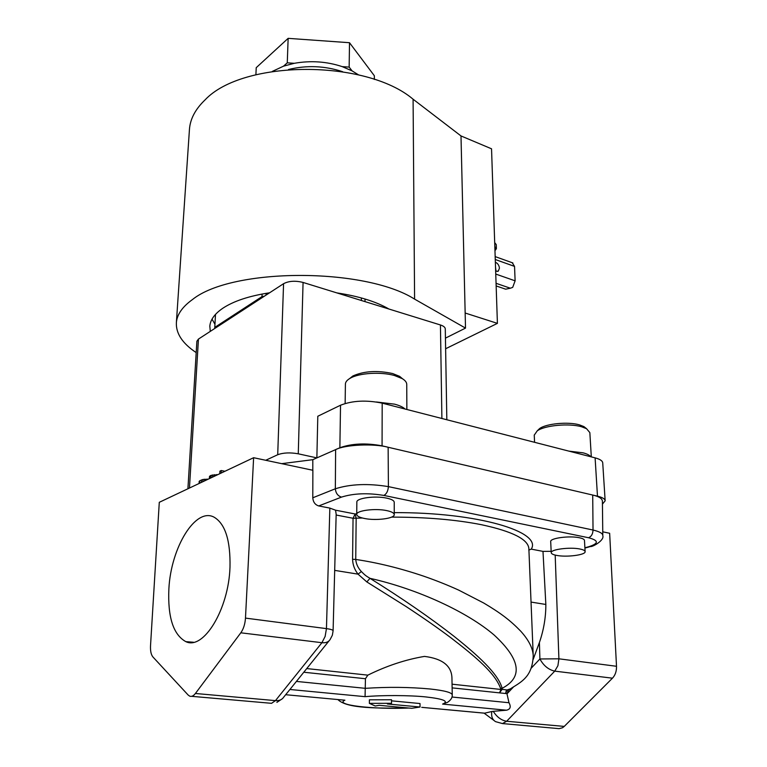 <?xml version="1.0" encoding="UTF-8"?>
<svg xmlns="http://www.w3.org/2000/svg" width="767" height="767" viewBox="0 0 767 767"><rect width="100%" height="100%" fill="white"/><g stroke="black" fill="none" stroke-linecap="round" stroke-linejoin="round"><path stroke-width="1.15" d="M168.874 588.912C167.647 617.157 173.304 634.731 185.835 641.643C203.514 650.454 228.719 609.276 229.995 567.12C230.531 540.649 225.306 524.043 214.309 517.303C195.767 506.671 170.897 547.389 168.874 588.912M356.847 502.145L356.847 502.059C356.329 498.099 375.226 495.568 386.683 498.128C391.621 499.212 394.133 500.592 394.228 502.289L394.248 514.542M386.664 510.592C375.168 508.109 356.204 510.563 356.722 514.398C356.837 516.095 359.455 517.466 364.555 518.492C376.003 520.889 394.66 518.511 394.248 514.628C394.142 512.979 391.621 511.637 386.664 510.592M551.224 552.7L550.696 541.55C549.891 538.146 569.584 535.519 579.449 537.763C582.699 538.463 584.377 539.364 584.473 540.467L585.116 551.655C585.02 550.581 583.342 549.718 580.082 549.038C570.178 546.861 550.428 549.412 551.224 552.7C551.329 553.803 553.065 554.685 556.439 555.356C566.305 557.465 585.787 554.992 585.116 551.655M495.52 267.137L496.038 271.451M495.664 271.336L498.31 271.087L499.442 268.153C499.096 265.257 497.735 263.273 495.357 262.218M189.401 130.169L189.478 128.961C190.341 118.693 195.527 109.01 205.048 99.911C242.736 59.615 366.108 59.145 413.087 99.221L414.592 299.12C364.536 267.319 231.941 267.635 192.45 299.561C182.46 306.762 177.1 314.393 176.381 322.485C175.816 333.405 182.421 343.443 196.199 352.59M269.572 292.802C249.304 295.899 233.743 301.038 222.871 308.209C214.693 313.789 210.35 319.772 209.822 326.186L210.283 331.382L283.569 283.694C288.891 280.933 295.391 280.521 303.07 282.448L298.267 453.805L316.867 457.889L317.797 416.251L340.529 405.225L339.867 447.746L335.62 449.625C344.795 444.668 374.028 443.326 388.14 447.257L382.071 445.838L382.187 403.145C366.329 399.885 352.446 400.585 340.529 405.225M441.897 418.485L440.431 324.968L388.965 309.034C375.983 301.536 358.62 296.167 336.857 292.898L303.07 282.448M349.57 378.61L352.878 375.974C364.028 371.046 377.278 370.231 392.618 373.539L399.607 376.338L402.627 378.86M406.865 409.482L406.74 384.459C406.75 382.388 405.254 380.442 402.263 378.63L394.487 375.523C380.959 371.621 359.061 372.983 350.231 378.227C347.125 379.991 345.524 381.918 345.409 383.989L345.409 384.181M537.341 430.738L539.623 428.532C546.43 423.576 568.203 421.534 579.44 424.86L583.908 426.596L586.18 428.389M591.309 456.892L589.842 432.607L586.554 428.686L581.587 426.768C569.085 423.077 544.791 425.349 537.255 430.833L534.254 435.129M376.444 401.985L394.526 404.151C399.434 405.446 402.943 407.066 405.053 409.022M568.855 451.111L583.102 452.837C587.043 453.872 589.602 455.176 590.791 456.758M272.323 71.408L283.531 66.163L294.279 63.306C310.76 60.392 326.732 61.494 342.216 66.624L349.158 67.103L352.082 70.88L358.592 74.907M288.545 69.49C306.752 65.07 324.777 65.809 342.619 71.695M352.082 70.88L342.216 66.624M452.06 684.193L500.937 689.456L499.528 692.869L502.136 689.351L500.937 689.456L500.554 688.325C495.108 673.378 476.748 657.674 450.996 637.847C438.609 628.528 423.633 618.077 406.059 606.515L366.827 581.932L358.036 574.147C354.575 569.718 352.753 564.78 352.58 559.306L353.05 518.262L362.407 518.013M333.099 630.771L336.167 514.216L335.534 510.189L329.848 508.099L318.736 505.942L341.478 497.112C353.606 493.325 367.729 492.759 383.855 495.424L588.548 537.744C598.941 540.495 598.931 543.515 588.5 546.804L584.895 547.772M306.714 668.565L367.844 675.142C386.75 665.814 405.638 659.562 424.487 656.399C442.54 658.652 451.696 665.929 451.955 678.229L452.242 694.844M356.722 513.88L355.169 513.986L356.156 518.415L355.735 559.45C377.738 562.729 400.364 568.289 423.605 576.142C435.809 580.37 447.497 585.02 458.647 590.091L483.651 602.977C501.34 613.456 510.544 620.704 520.601 631.049C528.684 639.937 532.892 648.211 533.228 655.852C532.375 674.366 524.139 680.396 513.641 686.801L506.987 693.857L508.387 690.252L510.333 688.891L506.383 690.195L505.606 693.512L507.006 690.108L508.387 690.252M555.183 555.087L558.903 658.805L616.505 666.283C616.639 671.183 615.287 675.152 612.459 678.181L554.752 671.135C548.52 669.735 543.573 665.679 539.91 658.968L558.903 658.805L557.916 665.689L554.752 671.135L506.642 721.258L502.443 723.569L495.635 721.67C492.385 719.791 491.11 716.407 491.791 711.527L484.591 713.185L421.725 707.347M332.274 635.392L330.174 639.438C328.583 642.008 325.831 643.101 321.919 642.708L325.122 636.457L326.454 628.624C330.807 629.218 333.022 629.956 333.099 630.819L332.389 635.028M335.534 510.189L355.169 513.986L353.05 518.262L336.147 515.031M491.791 711.527L493.258 711.325C496.872 717.059 501.34 720.366 506.642 721.258L564.253 726.407L562.489 727.768L559.105 728.65L502.395 723.569M296.369 681.412L365.37 688.335C388.016 686.848 409.655 687.069 430.287 689.006C444.697 690.588 452.022 692.572 452.242 694.95C452.415 697.606 450.881 700.041 447.64 702.256L442.597 704.087C449.251 701.335 443.719 698.958 425.982 696.944C409.981 695.228 381.88 695.103 365.073 696.666L289.926 689.475L328.985 640.924M281.7 463.661L312.802 459.682L335.62 449.625L335.342 488.78C350.461 484.025 368.15 483.306 388.399 486.623C388.044 491.072 386.53 494.015 383.855 495.424M298.267 453.805C290.137 452.367 283.291 452.674 277.712 454.726L265.737 460.277M339.867 447.746C351.938 443.47 366.003 442.837 382.071 445.838M495.261 259.505L514.542 266.398L515.117 280.827L512.701 287.357L510.362 288.219L505.654 289.188L496.153 285.938M514.542 266.398L512.222 262.726M460.996 135.941L465.157 313.022L497.409 323.367L491.542 148.808L460.996 135.941L413.087 99.221M497.409 323.367L445.617 348.745M465.157 313.022L465.511 328.103L445.435 338.142M465.511 328.103L414.592 299.12M440.431 324.968C443.575 325.994 445.196 327.317 445.282 328.957L446.835 419.76M187.915 488.771L196.889 341.2L198.452 339.081L210.283 331.382M212.028 319.13L214.952 324.23M494.84 246.734L496.383 248.69L494.974 250.723M496.383 248.69L496.239 244.587L494.696 242.621M605.153 500.813L602.728 462.923C602.555 460.862 600.005 459.174 595.106 457.861L597.474 496.163C602.431 497.371 604.99 498.914 605.153 500.813L602.431 504.12M597.474 496.163L592.718 495.051L593.025 530.026L388.399 486.623L388.14 447.257L592.718 495.051C598.854 496.46 602.085 498.464 602.402 501.062L602.795 535.424M595.106 457.861L382.187 403.145M214.789 328.449L214.779 327.394L261.998 296.618L264.452 296.139M388.965 309.034L336.857 292.898M214.779 327.394L215.498 314.384M266.034 295.103L266.101 293.339M262.103 294.049L261.998 296.618M365.006 301.613L365.025 299.005M361.362 297.941L361.343 300.482M255.9 74.754L256.226 67.678L288.143 38.35L349.503 42.712L374.363 75.77L374.344 79.442M349.503 42.712L349.158 67.103M283.531 66.163L287.27 62.827L294.279 63.306M288.143 38.35L287.27 62.827M375.207 705.985L379.234 705.324L411.754 708.305L420.038 707.011L387.402 703.981L391.534 703.301L369.378 703.368L375.207 705.985M420.038 707.011L420.009 703.54L391.534 700.837M369.378 703.368L369.397 699.82L391.534 699.753L391.534 703.301M506.977 693.656L452.118 687.874M352.58 559.306L355.735 559.45C356.118 563.908 357.997 567.944 361.372 571.549C364.536 574.656 365.178 575.499 369.991 578.328C402.196 598.394 430.143 617.675 453.843 636.159C477.074 654.692 498.425 673.762 502.126 688.306L502.136 689.351L506.834 689.936M510.333 688.891L513.708 686.733M344.901 700.204L285.66 694.71L344.901 700.204C333.913 704.921 372.398 709.552 408.955 708.046M367.844 675.142L365.437 678.728L365.073 696.666M493.258 711.325L506.479 710.204C510.371 709.302 511.215 706.81 508.991 702.735L506.987 693.857M366.827 581.932L369.991 578.328C418.188 589.161 467.63 612.248 494.14 635.028C520.592 659.476 523.257 677.242 502.126 688.306L500.554 688.325M191.616 696.321L271.556 703.32L275.458 700.626C279.332 700.885 282.112 699.677 283.8 697.021L289.926 689.475M224.932 471.264L221.251 470.526L219.908 471.159L219.774 473.709M217.828 474.629L211.069 475.367L209.506 476.374L209.343 478.637M188.164 695.046L152.959 657.003C151.089 654.759 150.284 651.001 150.524 645.737L159.287 502.308L253.618 457.707L245.478 618.106C245.066 624.079 243.513 628.978 240.809 632.804L195.403 693.483C193.495 695.947 191.606 696.839 189.717 696.158L188.164 695.046M533.142 659.505L539.402 642.516L539.91 658.968L531.157 668.239M551.157 551.32L542.988 551.387L545.845 604.463C545.874 617.33 543.726 630.014 539.402 642.516M612.459 678.181L564.253 726.407M542.988 551.387L531.263 549.124C542.413 531.819 478.004 512.231 394.238 512.634M528.799 550.083L531.263 549.124M221.117 473.066L221.251 470.526M216.687 475.166L216.725 474.572M214.146 476.365L214.242 474.668M212.44 477.17L212.564 474.926M210.935 477.889L211.069 475.367M210.062 478.301L210.196 475.78M209.381 478.618L209.506 476.374M208.221 479.174L203.025 479.461L199.851 480.698L199.036 483.517M207.1 479.701L207.128 479.107M204.588 480.89L204.684 479.212M202.9 481.686L203.025 479.461M201.414 482.385L201.558 479.893M199.708 483.191L199.851 480.698M199.065 483.498L199.19 481.283M318.736 505.942C315.132 504.811 313.147 502.088 312.783 497.793L312.869 470.276L253.618 457.707M588.548 537.744C591.367 536.574 592.862 533.995 593.025 530.026C599.679 531.627 602.929 533.496 602.795 535.625C604.626 540.294 592.651 547.005 590.552 546.555L588.5 546.804M616.505 666.283L609.65 533.276L602.747 531.819M312.802 459.682L312.802 470.257M391.563 517.121C425.781 517.092 455.771 519.633 481.542 524.724C512.711 531.445 528.492 539.498 528.875 548.884L533.199 655.114M495.76 274.068L515.117 280.827M496.067 283.311L510.362 288.219M189.459 488.042L198.452 339.081M283.569 283.694L277.712 454.726M365.437 678.728L303.77 672.228M508.991 702.735L451.964 697.011M506.479 710.204L442.597 704.087M485.137 713.214L421.735 707.337M195.403 693.483L275.458 700.626L321.919 642.708L240.809 632.804M361.372 571.549L358.036 574.147L334.661 570.37M531.042 602.076L545.845 604.463M245.478 618.106L326.454 628.624L329.848 508.099M312.783 497.793L335.342 488.78C335.773 493.162 337.816 495.933 341.478 497.112M193.514 642.257L185.835 641.643M356.847 502.059L356.722 514.398M498.31 271.087L497.668 271.432M352.878 375.974L350.231 378.227M539.623 428.532L537.255 430.833M345.409 383.989L345.14 403.49M534.244 435.004L534.57 442.3M495.166 256.6L512.893 262.966M409.022 708.056C378.582 708.19 347.02 708.833 337.911 699.571M276.868 702.38L282.429 698.679M484.073 713.137L493.862 720.366M336.032 519.326L336.167 514.216M584.914 548.06L589.372 546.861M583.908 426.596L586.554 428.686M399.607 376.338L402.263 378.63M189.478 128.961L176.381 322.485"/></g></svg>
